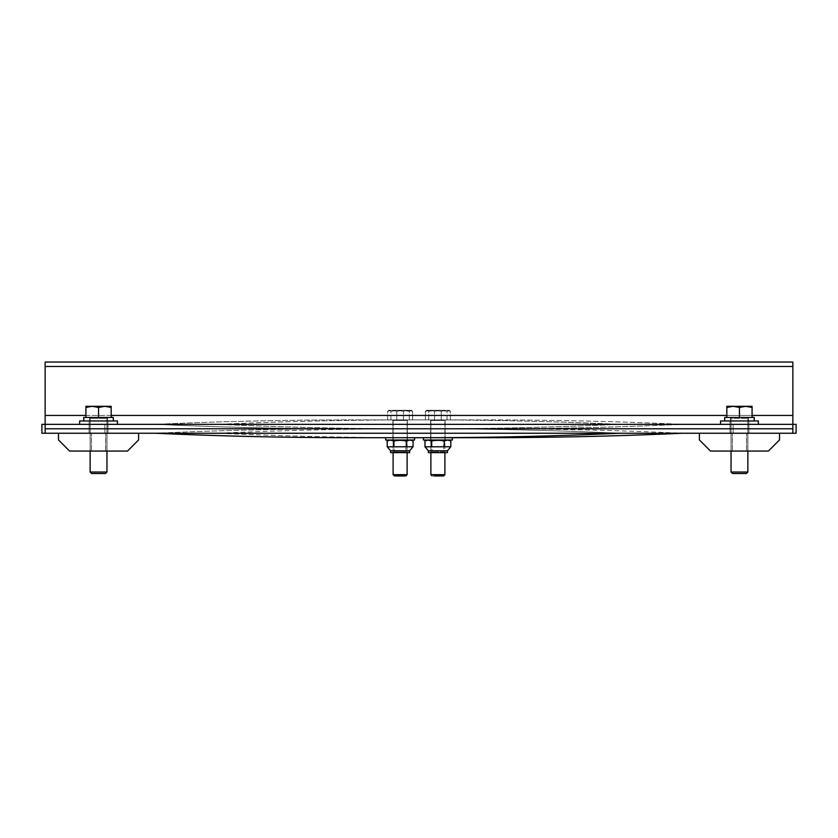 <?xml version="1.0" encoding="UTF-8"?>
<svg xmlns="http://www.w3.org/2000/svg" width="838" height="838" viewBox="0 0 838 838"><rect width="100%" height="100%" fill="white"/><g stroke="black" fill="none" stroke-linecap="round" stroke-linejoin="round"><path stroke-width="0.63" stroke-dasharray="4.19 3.14" d="M442.998 419.89L430.648 419.89L442.998 419.89M442.998 428.794L430.648 428.794L442.998 428.794M405.236 419.89L392.886 419.89L405.236 419.89M405.236 428.794L392.886 428.794L405.236 428.794M105.232 424.342L79.631 424.342L105.232 424.342M105.232 433.246L89.09 433.246L108.008 433.246L89.09 433.246L108.008 433.246L89.09 433.246L89.09 424.342L107.997 424.342L79.641 424.342L117.456 424.342L79.641 424.342L117.456 424.342L79.641 424.342L98.549 424.342L89.09 424.342L89.09 433.246L105.232 433.246M746.134 424.342L720.544 424.342L746.134 424.342M746.134 433.246L729.992 433.246L748.91 433.246L729.992 433.246L748.91 433.246L729.992 433.246L729.992 424.342L758.369 424.342L720.544 424.342L758.359 424.342L730.003 424.342L729.992 433.246L746.134 433.246M155.795 433.256L218.739 433.256A26.701 18.886 90 0 0 218.142 433.246L41.9 433.246L41.9 424.342L155.198 424.342A35.605 25.182 90 0 1 156.004 424.363A8749.328 6186.713 -90 0 0 352.913 428.794L422.143 428.794A8749.328 6186.713 -90 0 0 619.062 424.363A35.605 25.182 90 0 1 619.858 424.342L682.802 424.342A35.605 25.182 -90 0 0 681.996 424.363A8749.328 6186.713 90 0 1 485.087 428.794L415.858 428.794A8749.328 6186.713 90 0 1 218.938 424.363A35.605 25.182 -90 0 0 218.142 424.342A26.701 18.886 90 0 0 218.739 424.332A8758.231 6193.009 -90 0 1 415.858 419.89L485.087 419.89A8758.231 6193.009 -90 0 1 682.205 424.332A26.701 18.886 90 0 0 682.802 424.342L619.858 424.342A26.701 18.886 -90 0 1 619.261 424.332A8758.231 6193.009 90 0 0 422.143 419.89L352.913 419.89A8758.231 6193.009 90 0 0 155.795 424.332A26.701 18.886 -90 0 1 155.198 424.342L796.1 424.342L796.1 433.246L682.802 433.246L796.1 433.246L796.1 424.342L733.156 424.342L733.156 433.246L792.863 433.246L45.137 433.246L792.863 433.246L792.863 362.037L792.863 433.246L45.137 433.246L45.137 362.037L45.137 433.246L104.844 433.246L104.844 424.342L104.844 433.246L218.142 433.246L155.198 433.246A35.605 25.182 90 0 0 156.004 433.225A8749.328 6186.713 -90 0 1 352.913 428.794L422.143 428.794A8749.328 6186.713 -90 0 0 619.062 424.363A35.605 25.182 90 0 1 619.858 424.342A26.701 18.886 -90 0 1 619.261 424.332A8758.231 6193.009 90 0 0 422.143 419.89L352.913 419.89A8758.231 6193.009 90 0 0 155.795 424.332A26.701 18.886 -90 0 1 155.198 424.342A35.605 25.182 90 0 1 156.004 424.363A8749.328 6186.713 -90 0 0 352.913 428.794L422.143 428.794A8749.328 6186.713 -90 0 1 619.062 433.225A35.605 25.182 90 0 0 619.858 433.246L733.156 433.246L733.156 424.342L619.858 424.342L733.156 424.342L733.156 433.246L619.858 433.246A26.701 18.886 -90 0 0 619.261 433.256L682.205 433.256A26.701 18.886 90 0 1 682.802 433.246A35.605 25.182 -90 0 1 681.996 433.225A8749.328 6186.713 90 0 0 485.087 428.794L415.858 428.794A8749.328 6186.713 90 0 0 218.938 433.225A35.605 25.182 -90 0 1 218.142 433.246L104.844 433.246L104.844 424.342L218.142 424.342A26.701 18.886 90 0 0 218.739 424.332A8758.231 6193.009 -90 0 1 415.858 419.89L485.087 419.89A8758.231 6193.009 -90 0 1 682.205 424.332A26.701 18.886 90 0 0 682.802 424.342L796.1 424.342L796.1 433.246L682.802 433.246A35.605 25.182 -90 0 1 681.996 433.225A8749.328 6186.713 90 0 0 485.087 428.794L415.858 428.794A8749.328 6186.713 90 0 0 218.938 433.225A35.605 25.182 -90 0 1 218.142 433.246L155.198 433.246A35.605 25.182 90 0 0 156.004 433.225A8749.328 6186.713 -90 0 1 352.913 428.794L422.143 428.794A8749.328 6186.713 -90 0 1 619.062 433.225A35.605 25.182 90 0 0 619.858 433.246L796.1 433.246L733.156 433.246L733.156 424.342L796.1 424.342L682.802 424.342A35.605 25.182 -90 0 0 681.996 424.363A8749.328 6186.713 90 0 1 485.087 428.794L415.858 428.794A8749.328 6186.713 90 0 1 218.938 424.363A35.605 25.182 -90 0 0 218.142 424.342L41.9 424.342L104.844 424.342L104.844 433.246L41.9 433.246L41.9 424.342L41.9 433.246L218.142 433.246A26.701 18.886 90 0 1 218.739 433.256A8758.231 6193.009 -90 0 0 415.858 437.698L352.913 437.698A8758.231 6193.009 90 0 1 155.795 433.256L218.739 433.256A8758.231 6193.009 -90 0 0 415.858 437.698L352.913 437.698M395.002 437.698L407.352 437.698L395.002 437.698M414.569 437.698L385.658 437.698L414.569 437.698L385.658 437.698L414.569 437.698L385.658 437.698L385.658 440.013L414.569 440.013L385.658 440.013L414.569 440.013L414.569 437.698M619.261 433.256A8758.231 6193.009 90 0 1 422.143 437.698M452.342 437.698L423.431 437.698L452.342 437.698L423.431 437.698L452.342 437.698L452.342 440.013L423.431 440.013L452.342 440.013L423.431 440.013L423.431 437.698M443.239 419.89L430.313 419.89L443.239 419.89M430.879 452.625L432.01 451.975L432.01 440.673L432.01 451.975L430.879 452.625L430.879 420.456L430.313 419.89L430.879 420.456L442.841 420.456L430.879 420.456L430.879 474.675L444.894 474.675L430.879 474.675L444.894 474.675L444.894 420.456L430.879 420.456L444.894 420.456L445.449 419.89L444.894 420.456L444.894 452.625L430.879 452.625L444.894 452.625L430.879 452.625L444.894 452.625L443.752 451.975L432.01 451.975L443.752 451.975L432.01 451.975L443.752 451.975L443.752 440.673L432.01 440.673L443.752 440.673L432.01 440.673L443.752 440.673L444.894 440.013L430.879 440.013L444.894 440.013L430.879 440.013L444.894 440.013L443.752 440.673L443.752 451.975L444.894 452.625M428.731 419.89L450.394 419.89L425.379 419.89L428.731 419.89L428.731 411.29L434.985 410.295L427.055 410.295L428.731 411.29L434.985 410.295L441.238 411.29L445.816 410.295L426.668 410.295L449.095 410.295L445.816 410.295L450.394 411.29L448.718 410.295L447.042 411.29L440.788 410.295L434.534 411.29L429.957 410.295L425.379 411.29L427.055 410.295L428.731 411.29L428.731 419.89L441.238 419.89L441.238 411.29L445.816 410.295L434.985 410.295L441.238 411.29L441.238 419.89L450.394 419.89L450.394 411.29L448.718 410.295L445.816 410.295L450.394 411.29L450.394 419.89L447.042 419.89L447.042 411.29L440.788 410.295L448.718 410.295L447.042 411.29L447.042 419.89L434.534 419.89L434.534 411.29L429.957 410.295L440.788 410.295L434.534 411.29L434.534 419.89L425.379 419.89L425.379 411.29L426.668 410.295L429.957 410.295L425.379 411.29L425.379 419.89L428.731 419.89M433.843 475.963L443.606 475.963L433.843 475.963L443.606 475.963L444.894 474.675M449.493 410.515L448.718 410.295L449.493 410.515M426.27 410.515L427.055 410.295L426.27 410.515M426.668 440.013L424.929 441.008L428.218 440.013L431.497 441.008L437.97 440.013L426.668 440.013L428.124 440.013L424.929 441.008L428.218 440.013L426.668 440.013L437.792 440.013L431.319 441.008L428.124 440.013L447.555 440.013L444.266 441.008L437.792 440.013L449.095 440.013L447.639 440.013L450.834 441.008L447.555 440.013L449.095 440.013L437.97 440.013L444.444 441.008L447.639 440.013L450.834 441.008L450.834 446.738L424.992 446.811L450.834 446.738M449.095 440.013L450.834 441.008M428.354 450.813L428.354 452.625L447.419 452.625L428.354 452.625L447.419 452.625L447.419 450.813L428.354 450.813L447.419 450.813L428.354 450.813L424.992 446.811M447.419 450.813L450.771 446.811L444.444 446.738L444.444 441.008L447.639 440.013L437.97 440.013L444.444 441.008L444.444 446.738L424.929 446.738L424.929 441.008M431.497 441.008L431.497 446.738L431.497 441.008L437.97 440.013L428.218 440.013L431.497 441.008M431.319 441.008L431.319 446.738M444.266 441.008L444.266 446.738M432.775 440.013L445.114 440.013L432.775 440.013M394.761 419.89L407.687 419.89L394.761 419.89M405.068 474.675L393.106 474.675L405.068 474.675M409.269 419.89L387.606 419.89L412.621 419.89L409.269 419.89L409.269 411.29L403.015 410.295L410.945 410.295L409.269 411.29L403.015 410.295L396.762 411.29L392.184 410.295L411.332 410.295L388.905 410.295L392.184 410.295L387.606 411.29L389.282 410.295L390.958 411.29L397.212 410.295L403.466 411.29L408.043 410.295L412.621 411.29L410.945 410.295L409.269 411.29L409.269 419.89L396.762 419.89L396.762 411.29L392.184 410.295L403.015 410.295L396.762 411.29L396.762 419.89L387.606 419.89L387.606 411.29L389.282 410.295L392.184 410.295L387.606 411.29L387.606 419.89L390.958 419.89L390.958 411.29L397.212 410.295L389.282 410.295L390.958 411.29L390.958 419.89L403.466 419.89L403.466 411.29L408.043 410.295L397.212 410.295L403.466 411.29L403.466 419.89L412.621 419.89L412.621 411.29L411.332 410.295L408.043 410.295L412.621 411.29L412.621 419.89L409.269 419.89M404.157 475.963L394.394 475.963L404.157 475.963M388.507 410.515L389.282 410.295L388.507 410.515M411.73 410.515L410.945 410.295L411.73 410.515M390.445 440.013L393.734 441.008L400.208 440.013L388.905 440.013L390.361 440.013L387.166 441.008L390.445 440.013L393.734 441.008L393.734 446.738L387.229 446.811L413.071 446.738L387.166 446.738L387.166 441.008L390.445 440.013L388.905 440.013L400.03 440.013L393.556 441.008L390.361 440.013L411.332 440.013L400.208 440.013L406.681 441.008L409.876 440.013L413.071 441.008L409.782 440.013L406.503 441.008L400.03 440.013L411.332 440.013L390.445 440.013M388.905 440.013L387.166 441.008M411.332 440.013L413.071 441.008L413.071 446.738M395.285 452.625L409.646 452.625L395.285 452.625M395.285 450.813L409.646 450.813L395.285 450.813M393.556 441.008L393.556 446.738M406.503 441.008L406.503 446.738M409.646 450.813L390.581 450.813L390.581 452.625L409.646 452.625L409.646 450.813L413.008 446.811L406.681 446.738L406.681 441.008L406.681 446.738L393.734 446.738L393.734 441.008L400.208 440.013L406.681 441.008L409.876 440.013L413.071 441.008M405.173 451.975L394.248 451.975L405.173 451.975M406.158 452.625L393.106 452.625L406.158 452.625M405.173 440.673L394.248 440.673L405.173 440.673M394.07 440.013L407.121 440.013L394.07 440.013M405.225 437.698L392.886 437.698L405.225 437.698M405.225 440.013L392.886 440.013L405.225 440.013M739.451 451.054L746.543 451.054L739.451 451.054M739.451 433.246L746.543 433.246L739.451 433.246M779.508 439.94L768.394 451.054L779.508 439.94L779.508 433.246L699.395 433.246L779.518 433.246L699.395 433.246L779.508 433.246L779.508 439.94L768.394 451.054L710.498 451.054L768.394 451.054L779.508 439.94L779.508 433.246L779.508 439.94L768.404 451.054L710.509 451.054L699.395 439.94L710.498 451.054L768.394 451.054L779.508 439.94L779.518 433.246L779.518 439.94L768.404 451.054L710.509 451.054L768.404 451.054L710.509 451.054L699.395 439.94L699.395 433.246L699.395 439.94L710.498 451.054L699.405 439.94L699.395 433.246L699.395 439.94L710.509 451.054L768.404 451.054L779.518 439.94L779.518 433.246L779.508 439.94L768.404 451.054L710.509 451.054L699.405 439.94L699.395 433.246L699.405 439.94L710.509 451.054L768.404 451.054L779.508 439.94M753.99 417.46L726.839 417.46L748.701 417.46L739.451 417.46L747.925 417.46L748.334 420.959L730.547 420.959L748.324 420.959L747.925 417.46L753.99 417.46L724.661 417.46L754.242 417.46L754.221 420.959L753.99 417.46L747.925 417.46L748.324 420.959L748.25 417.46L754.179 417.46L754.221 420.959L724.661 420.959L754.221 420.959L739.451 420.959L754.221 420.959L753.99 417.46L730.547 417.46L754.179 417.46L754.231 420.959L753.99 417.46L726.839 417.46L752.063 417.46L739.451 417.46L739.451 407.436L733.145 406.315L745.757 406.315L739.451 407.436L745.757 406.315L733.145 406.315L726.839 407.436L726.839 406.315L733.145 406.315L726.839 406.315L726.839 407.436L733.145 406.315L739.451 407.436L733.145 406.315L745.757 406.315L752.063 407.436L752.063 406.315L745.757 406.315L752.063 406.315L752.063 407.436L745.757 406.315L739.451 407.436L745.757 406.315L733.145 406.315L726.839 407.436L726.839 406.315L733.145 406.315L726.839 406.315L726.839 407.436L733.145 406.315L739.451 407.436L733.145 406.315L745.768 406.315L752.063 407.436L752.063 406.315L745.757 406.315L752.063 406.315L752.063 407.436L745.757 406.315L739.451 407.436L745.768 406.315L733.145 406.315L726.839 407.436L726.839 406.315L733.145 406.315L726.839 406.315L726.839 407.436L733.145 406.315L739.451 407.436L745.768 406.315L752.074 407.436L752.074 406.315L745.768 406.315L752.074 406.315L752.074 407.436L745.768 406.315L733.156 406.315L739.462 407.436L745.768 406.315L752.074 407.436L752.074 406.315L745.768 406.315L752.074 406.315L752.074 407.436L745.768 406.315L739.462 407.436L733.156 406.315L745.768 406.315L733.156 406.315L726.839 407.436L726.839 406.315L733.156 406.315L726.839 406.315L726.839 407.436L733.156 406.315L739.462 407.436L745.768 406.315L752.074 407.436L752.074 406.315L745.768 406.315L752.074 406.315L752.074 407.436L745.768 406.315L739.462 407.436L733.156 406.315L745.768 406.315L733.145 406.315L726.839 407.436L726.839 406.315L733.156 406.315L726.839 406.315L726.839 407.436L733.156 406.315L739.451 407.436L739.451 417.46L724.661 417.46L754.242 417.46L724.671 417.46L754.242 417.46L724.671 417.46L724.692 420.959L724.922 417.46L730.987 417.46L730.589 420.959L739.451 420.959L730.003 420.959L748.9 420.959L720.544 420.959L758.359 420.959L724.661 420.959L754.221 420.959L748.324 420.959L748.25 417.46L754.19 417.46M747.925 417.46L730.202 417.46A0.838 0.838 0 0 1 731.04 418.298L747.873 418.298L731.04 418.298L731.04 472.024L747.873 472.024L731.05 472.024L747.873 472.024L731.05 472.024L747.863 472.024L747.863 418.298L748.701 417.46L730.547 417.46L748.355 417.46L730.558 417.46L748.355 417.46L739.451 417.46L739.451 407.436L739.451 417.46L724.671 417.46L724.692 420.959L730.589 420.959L730.652 417.46L724.723 417.46M748.261 417.46L748.334 420.959L720.544 420.959L758.369 420.959L720.554 420.959L754.252 420.959L724.681 420.959L724.922 417.46L730.987 417.46L730.589 420.959L724.692 420.959L754.252 420.959L720.544 420.959L758.359 420.959L724.671 420.959L754.231 420.959L724.692 420.959L724.922 417.46L748.711 417.46A0.838 0.838 0 0 0 747.873 418.298L747.863 472.024L746.354 473.533L732.548 473.533L746.365 473.533L732.548 473.533L746.365 473.533L732.559 473.533L746.365 473.533L732.559 473.533L731.04 472.024L731.04 418.298L731.04 451.054L731.04 418.298L730.212 417.46A0.838 0.838 0 0 1 731.04 418.298L731.05 472.024L732.548 473.533L731.05 472.024L731.05 418.298L730.212 417.46L748.711 417.46L730.212 417.46A0.838 0.838 0 0 1 731.04 418.298L730.202 417.46L754.252 417.46L730.558 417.46L730.558 419.744L730.652 417.46M724.922 417.46L739.451 417.46L726.839 417.46L726.839 407.436L733.145 406.315L726.839 406.315L726.839 417.46L726.839 407.436L726.839 417.46L752.074 417.46L752.074 406.315L745.768 406.315L752.074 407.436L752.063 417.46L752.063 407.436L752.063 417.46L726.839 417.46L726.839 407.436L726.839 417.46L739.462 417.46L726.839 417.46L726.839 407.436L726.839 417.46L739.462 417.46L739.462 407.436L739.462 417.46L748.711 417.46L730.212 417.46L752.074 417.46L752.074 407.436L752.074 417.46L726.839 417.46L726.839 407.436L726.839 417.46L752.074 417.46L752.074 407.436L752.074 417.46L739.462 417.46L739.462 407.436L739.462 417.46L724.922 417.46L730.977 417.46L730.579 420.959L730.558 417.46L730.558 420.959L724.692 420.959L739.462 420.959L730.589 420.959L730.558 417.46L730.558 419.754M98.538 451.054L105.63 451.054L98.538 451.054M98.538 433.246L105.63 433.246L98.538 433.246M138.595 439.94L127.491 451.054L138.595 439.94L138.595 433.246L58.482 433.246L138.605 433.246L58.492 433.246L138.605 433.246L58.492 433.246L138.605 433.246L58.492 433.246L138.605 433.246L138.595 439.94L127.491 451.054L69.596 451.054L127.491 451.054L138.595 439.94L138.595 433.246L138.595 439.94L127.491 451.054L69.596 451.054L58.482 439.94L69.596 451.054L127.491 451.054L138.605 439.94L138.605 433.246L138.605 439.94L138.605 433.246L138.605 439.94L127.502 451.054L69.596 451.054L127.491 451.054L69.606 451.054L58.492 439.94L58.482 433.246L58.482 439.94L69.596 451.054L58.492 439.94L58.482 433.246L58.492 439.94L69.596 451.054L127.502 451.054L138.605 439.94L138.605 433.246L138.605 439.94L127.502 451.054L69.606 451.054L58.492 439.94L58.492 433.246L58.492 439.94L69.606 451.054L127.502 451.054L138.605 439.94M113.078 417.46L89.635 417.46L89.635 420.959L89.635 417.46L111.161 417.46L85.926 417.46L107.788 417.46L98.538 417.46L107.013 417.46L107.421 420.959L79.631 420.959L117.446 420.959L89.09 420.959L107.997 420.959L98.538 420.959L107.411 420.959L107.013 417.46L83.748 417.46L113.329 417.46L113.308 420.959L113.078 417.46L107.013 417.46L107.411 420.959L107.348 417.46L113.266 417.46L113.308 420.959L83.748 420.959L113.308 420.959L98.538 420.959L113.308 420.959L113.078 417.46L89.635 417.46L113.266 417.46L113.319 420.959L113.078 417.46L85.926 417.46L111.161 417.46L98.538 417.46L98.538 407.436L92.232 406.315L104.844 406.315L98.538 407.436L104.844 406.315L92.232 406.315L85.926 407.436L85.926 406.315L92.232 406.315L85.926 406.315L85.926 407.436L92.232 406.315L98.538 407.436L92.232 406.315L104.844 406.315L111.161 407.436L111.161 406.315L104.844 406.315L111.161 406.315L111.161 407.436L104.844 406.315L98.538 407.436L104.844 406.315L92.232 406.315L85.926 407.436L85.926 406.315L92.232 406.315L85.926 406.315L85.926 407.436L92.232 406.315L98.538 407.436L98.538 417.46L83.748 417.46L113.329 417.46L83.758 417.46L113.329 417.46L83.758 417.46L83.779 420.959L84.01 417.46L90.075 417.46L89.676 420.959L98.549 420.959L83.758 420.959L113.308 420.959L107.411 420.959L107.348 417.46L113.277 417.46M107.023 417.46L89.289 417.46A0.838 0.838 0 0 1 90.127 418.298L106.96 418.298L90.137 418.298L106.96 418.298L90.137 418.298L106.96 418.298L90.137 418.298L90.127 472.024L106.96 472.024L90.137 472.024L106.96 472.024L90.137 472.024L106.96 472.024L106.95 418.298L107.788 417.46L83.758 417.46L83.779 420.959L89.676 420.959L89.75 417.46L83.821 417.46L89.75 417.46L89.645 419.744L89.739 417.46L83.81 417.46M98.538 473.533L105.441 473.533L98.538 473.533M83.758 417.46L83.748 420.959L98.549 420.959L83.769 420.959L89.666 420.959L90.075 417.46L111.161 417.46L84.01 417.46L107.442 417.46L107.421 420.959L98.549 420.959L117.456 420.959L79.641 420.959L117.456 420.959L79.641 420.959L113.34 420.959L83.769 420.959L84.01 417.46L90.075 417.46L89.676 420.959L83.779 420.959L107.453 420.959L79.641 420.959L117.456 420.959L83.748 420.959L113.319 420.959L83.779 420.959L84.01 417.46L98.549 417.46L85.937 417.46L85.926 406.315L104.855 406.315L111.161 407.436L111.161 406.315L104.844 406.315L111.161 406.315L111.161 407.436L104.844 406.315L98.549 407.436L92.232 406.315L85.926 407.436L92.232 406.315L85.926 406.315L85.926 407.436L85.937 406.315L92.243 406.315L98.549 407.436L104.855 406.315L92.232 406.315L98.549 407.436L104.855 406.315L111.161 407.436L111.161 406.315L104.855 406.315L111.161 406.315L111.161 407.436L104.855 406.315L92.243 406.315L104.855 406.315L111.161 407.436L111.161 406.315L104.855 406.315L111.161 406.315L111.161 407.436L104.855 406.315L98.549 407.436L92.243 406.315L85.937 407.436L92.243 406.315L85.937 406.315L85.937 407.436L85.937 406.315L92.243 406.315L98.549 407.436L104.855 406.315L92.243 406.315L104.855 406.315L111.161 407.436L111.161 406.315L104.855 406.315L111.161 406.315L111.161 407.436L104.855 406.315L98.549 407.436L92.243 406.315L85.937 407.436L92.243 406.315L85.937 406.315L85.937 407.436L92.232 406.315L98.549 407.436L104.855 406.315L85.926 406.315L85.926 417.46L85.926 407.436L85.926 417.46L98.549 417.46L85.926 417.46L85.926 407.436L85.926 417.46L111.161 417.46L111.161 406.315L104.855 406.315L111.161 407.436L111.161 417.46L111.161 407.436L111.161 417.46L98.549 417.46L98.549 407.436L98.549 417.46L113.34 417.46L89.739 417.46M98.538 420.959L117.446 420.959L98.538 420.959M98.538 424.342L117.446 424.342L98.538 424.342M84.01 417.46L89.289 417.46A0.838 0.838 0 0 1 90.127 418.298L90.137 472.024L91.635 473.533L105.452 473.533L91.635 473.533L105.452 473.533L91.646 473.533L105.452 473.533L91.646 473.533L90.137 472.024L90.137 418.298L89.299 417.46A0.838 0.838 0 0 1 90.137 418.298L89.299 417.46L98.549 417.46L98.549 407.436L98.549 417.46L107.453 417.46L89.645 417.46L107.348 417.46M98.538 417.46L98.538 407.436L98.538 417.46M792.863 433.246L792.863 362.037L45.137 362.037L792.863 362.037L45.137 362.037L45.137 433.246M98.549 451.054L91.457 451.054L98.549 451.054M98.549 433.246L91.457 433.246L98.549 433.246M90.075 417.46L111.161 417.46L111.161 407.436L111.161 417.46L111.161 407.436L111.161 417.46L111.161 407.436L111.161 417.46L98.549 417.46L98.549 407.436L98.549 417.46L113.329 417.46L113.329 419.744M730.977 417.46L739.451 417.46L739.451 407.436L739.451 417.46L754.242 417.46L754.242 419.744M395.002 419.89L407.352 419.89L395.002 419.89M432.764 419.89L445.114 419.89L432.764 419.89M682.802 433.246L619.858 433.246M393.106 452.625L394.248 451.975L394.248 440.673L394.248 451.975L393.106 452.625L393.106 420.456L392.551 419.89L393.106 420.456L393.106 474.675L407.121 474.675L407.121 420.456L393.106 420.456L407.121 420.456L393.106 420.456L407.121 420.456L407.687 419.89L407.121 420.456L407.121 452.625L405.99 451.975L405.99 440.673L407.121 440.013L405.99 440.673L405.99 451.975L407.121 452.625M407.121 474.675L405.833 475.963L394.394 475.963L393.106 474.675M69.596 451.054L58.492 439.94L58.492 433.246L58.492 439.94L58.492 433.246L58.492 439.94L69.606 451.054L127.491 451.054M107.798 417.46A0.838 0.838 0 0 0 106.96 418.298L107.788 417.46A0.838 0.838 0 0 0 106.96 418.298L106.95 472.024L105.441 473.533L91.635 473.533L90.137 472.024L90.137 418.298L89.289 417.46L107.798 417.46A0.838 0.838 0 0 0 106.96 418.298L107.798 417.46M85.937 417.46L85.937 407.436L85.937 417.46L85.937 407.436L85.937 417.46L98.549 417.46L85.926 417.46L85.926 407.436M710.509 451.054L699.395 439.94L699.395 433.246L699.405 439.94L699.405 433.246L699.405 439.94L710.509 451.054L768.404 451.054M89.676 420.959L89.645 419.754M739.462 420.959L758.369 420.959L739.462 420.959M739.462 424.342L758.369 424.342L739.462 424.342M748.711 417.46A0.838 0.838 0 0 0 747.873 418.298L748.701 417.46L730.202 417.46L748.711 417.46A0.838 0.838 0 0 0 747.863 418.298L748.711 417.46M752.074 417.46L752.074 407.436L752.074 417.46L739.451 417.46L752.074 417.46L752.074 407.436M724.671 417.46L724.661 420.959L748.91 420.959L748.91 433.246L748.91 424.342L748.91 433.246L748.91 424.342L748.91 433.246L729.992 433.246L748.91 433.246L748.9 420.959L730.579 420.959M108.008 433.246L108.008 424.342L108.008 433.246L89.09 433.246L108.008 433.246L107.997 420.959L89.09 420.959L107.997 420.959L108.008 433.246M720.544 424.342L720.544 420.959L720.544 424.342L720.544 420.959L758.359 420.959L758.359 424.342L720.544 424.342L758.359 424.342L758.359 420.959L758.359 424.342M726.839 417.46L726.839 407.436M739.451 417.46L739.451 407.436M79.641 424.342L79.641 420.959L79.641 424.342L79.641 420.959L117.456 420.959L117.456 424.342L79.641 424.342L117.456 424.342L117.456 420.959L117.456 424.342M111.161 417.46L111.161 407.436M98.549 417.46L98.549 407.436M156.004 433.225L218.938 433.225L156.004 433.225M619.062 433.225L681.996 433.225L619.062 433.225M619.261 424.332L682.205 424.332L619.261 424.332M155.795 424.332L218.739 424.332L155.795 424.332M681.996 424.363L619.062 424.363L681.996 424.363M218.938 424.363L156.004 424.363L218.938 424.363M792.863 366.489L45.137 366.489M792.863 415.439L45.137 415.439M792.863 428.794L45.137 428.794M85.926 415.439L111.161 415.439M726.839 415.439L752.074 415.439M430.648 419.89L430.648 437.698L430.648 419.89M445.114 419.89L445.114 437.698L445.114 419.89M392.886 419.89L392.886 437.698L392.886 419.89M407.352 419.89L407.352 437.698L407.352 419.89M729.992 433.246L730.003 420.959L729.992 433.246M89.09 433.246L89.1 420.959L89.09 433.246M432.167 475.963L430.879 474.675M432.01 440.673L430.879 440.013L432.01 440.673M445.114 440.013L445.114 437.698L445.114 440.013M430.659 440.013L430.659 437.698L430.659 440.013M390.581 450.813L387.229 446.811M394.248 440.673L393.106 440.013L394.248 440.673M407.341 440.013L407.341 437.698L407.341 440.013M392.886 440.013L392.886 437.698L392.886 440.013M746.532 451.054L746.532 433.246L746.543 451.054M732.37 451.054L732.37 433.246L732.37 451.054M748.355 419.754L748.355 420.959M730.547 420.959L730.547 417.46L730.547 420.959M105.63 451.054L105.63 433.246L105.63 451.054M91.457 451.054L91.468 433.246L91.457 451.054M107.442 419.754L107.442 420.959M117.446 424.342L117.446 420.959L117.446 424.342M79.631 424.342L79.631 420.959L79.631 424.342M746.354 473.533L747.863 472.024L747.863 418.298L747.873 472.024L746.365 473.533L747.873 472.024M105.441 473.533L106.95 472.024L106.96 418.298L106.96 472.024L105.452 473.533L106.96 472.024M748.91 424.342L748.91 420.959L748.91 424.342M113.34 420.959L113.34 417.46L113.34 420.959M107.453 420.959L107.453 417.46L107.453 420.959M754.252 420.959L754.252 417.46L754.252 420.959M748.365 420.959L748.365 417.46L748.365 420.959M758.369 424.342L758.369 420.959L758.369 424.342M720.554 424.342L720.554 420.959L720.554 424.342M107.997 424.342L107.997 420.959L107.997 424.342M91.646 473.533L90.137 472.024M732.559 473.533L731.05 472.024"/><path stroke-width="1.26" d="M155.795 433.256A26.701 18.886 -90 0 0 155.198 433.246A26.701 18.886 -90 0 1 155.795 433.256A8758.231 6193.009 90 0 0 352.913 437.698L385.658 437.698L385.658 440.013L414.569 440.013L414.569 437.698L485.087 437.698L352.913 437.698M619.858 433.246A26.701 18.886 -90 0 0 619.261 433.256L682.205 433.256A8758.231 6193.009 -90 0 1 485.087 437.698A8758.231 6193.009 -90 0 0 682.205 433.256A26.701 18.886 90 0 1 682.802 433.246L682.802 433.246M710.498 451.054L699.395 439.94L699.395 433.246L796.1 433.246L796.1 424.342L792.863 424.342L792.863 362.037L45.137 362.037L45.137 424.342L41.9 424.342L41.9 433.246L699.395 433.246L699.395 439.94L710.509 451.054L768.404 451.054L779.518 439.94L779.518 433.246L779.508 439.94L768.404 451.054M746.365 473.533L732.548 473.533L731.04 472.024L731.04 451.054L731.04 472.024L747.863 472.024L747.873 451.054L747.863 472.024L746.365 473.533L747.863 472.024M69.596 451.054L58.482 439.94L58.482 433.246L58.492 439.94L69.596 451.054L127.491 451.054L138.605 439.94L138.605 433.246L138.605 439.94L127.491 451.054M105.452 473.533L91.635 473.533L90.127 472.024L90.137 451.054L90.127 472.024L106.96 472.024L106.96 451.054L106.96 472.024L105.452 473.533L106.96 472.024M619.261 433.256A8758.231 6193.009 90 0 1 422.143 437.698M407.121 452.625L407.121 474.675L393.106 474.675L393.106 452.625M393.106 474.675L394.394 475.963L405.833 475.963L407.121 474.675M411.332 440.013L413.071 441.008L409.782 440.013L406.503 441.008L400.03 440.013L393.556 441.008L390.361 440.013L387.166 441.008L387.229 446.811L413.071 446.738L409.646 450.813L390.581 450.813L387.229 446.811M388.905 440.013L387.166 441.008M409.646 450.813L409.646 452.625L390.581 452.625L390.581 450.813M393.556 441.008L393.556 446.738M406.503 441.008L406.503 446.738M413.071 441.008L413.071 446.738M444.894 452.625L444.894 474.675L430.879 474.675L430.879 452.625M433.843 475.963L443.606 475.963L444.894 474.675M449.095 440.013L450.834 441.008L447.555 440.013L444.266 441.008L437.792 440.013L431.319 441.008L428.124 440.013L424.929 441.008L424.992 446.811L450.834 446.738L447.419 450.813L428.354 450.813L424.992 446.811M426.668 440.013L424.929 441.008M447.419 450.813L447.419 452.625L428.354 452.625L428.354 450.813M450.834 441.008L450.834 446.738M431.319 441.008L431.319 446.738M444.266 441.008L444.266 446.738M452.342 437.698L452.342 440.013L423.431 440.013L423.431 437.698M792.863 433.246L792.863 424.342L45.137 424.342L45.137 433.246M754.242 420.959L754.242 417.46L724.671 417.46L724.681 420.959M758.359 424.342L758.359 420.959L720.544 420.959L720.544 424.342M752.074 407.436L745.768 406.315L752.074 406.315L752.074 417.46M745.768 406.315L739.451 407.436L733.145 406.315L745.768 406.315M733.145 406.315L726.839 407.436L726.839 406.315L733.145 406.315M739.451 417.46L739.451 407.436M726.839 417.46L726.839 407.436M113.329 420.959L113.329 417.46L83.758 417.46L83.769 420.959M117.456 424.342L117.456 420.959L79.641 420.959L79.641 424.342M111.161 407.436L104.855 406.315L111.161 406.315L111.161 417.46M104.855 406.315L98.549 407.436L92.232 406.315L104.855 406.315M92.232 406.315L85.926 407.436L85.926 406.315L92.232 406.315M98.549 417.46L98.549 407.436M85.926 417.46L85.926 407.436M45.137 366.489L792.863 366.489M45.137 415.439L85.926 415.439M111.161 415.439L726.839 415.439M752.074 415.439L792.863 415.439M45.137 428.794L792.863 428.794M432.167 475.963L430.879 474.675M724.671 419.744L724.671 417.46M732.548 473.533L731.04 472.024M83.758 419.744L83.758 417.46M91.635 473.533L90.137 472.024"/></g></svg>
